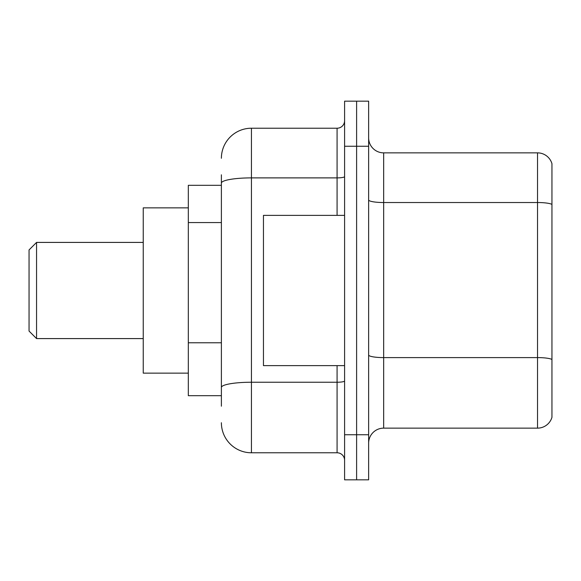 <?xml version="1.0" encoding="UTF-8"?>
<svg xmlns="http://www.w3.org/2000/svg" width="581" height="581" viewBox="0 0 581 581"><rect width="100%" height="100%" fill="white"/><g stroke="black" fill="none" stroke-linecap="round" stroke-linejoin="round"><path stroke-width="0.87" d="M221.383 212.05L221.383 183.102L221.383 185.317L188.324 185.317L188.324 395.683L221.383 395.683M221.383 406.199L221.383 174.801M344.591 434.748L344.591 479.826L356.611 479.826L356.611 434.748L356.611 479.826L368.637 479.826L368.637 434.748L356.611 434.748L356.611 146.252L356.611 434.748L344.591 434.748L344.591 146.252L356.611 146.252L356.611 101.174L356.611 146.252L368.637 146.252L368.637 434.748M368.637 146.252L368.637 101.174L344.591 101.174L344.591 146.252M221.383 158.272A30.052 30.052 0 0 1 251.435 128.219L251.435 452.781L337.082 452.781L337.082 365.631M251.435 128.219L337.082 128.219A7.509 7.509 0 0 0 344.591 120.71M221.383 392.676L221.383 353.292M344.591 460.29A7.509 7.509 0 0 0 337.082 452.781M251.435 452.781A30.052 30.052 0 0 1 221.383 422.728M368.637 443.165A15.026 15.026 0 0 1 383.663 428.139L537.527 428.139L537.527 152.861L383.663 152.861A15.026 15.026 0 0 1 368.637 137.835A15.026 15.026 0 0 0 383.663 152.861L383.663 428.139M551.95 163.682A15.026 15.026 0 0 0 537.527 152.861A15.026 15.026 0 0 1 551.95 163.682L551.95 417.318A15.026 15.026 0 0 1 537.527 428.139M551.95 204.614L551.95 368.034M36.559 338.585L36.559 242.415L29.05 249.932L29.05 331.068L36.559 338.585L143.246 338.585M188.324 207.86L143.246 207.86L143.246 373.14L188.324 373.14M344.591 215.369L263.454 215.369L263.454 365.631L344.591 365.631M221.383 222.567L188.324 222.567M221.383 342.775L188.324 342.775M344.591 380.933A7.509 1.307 0 0 1 337.082 382.24L251.435 382.24A30.052 5.222 180 0 0 221.383 387.454M221.383 183.102A30.052 5.222 180 0 1 251.435 177.888L337.082 177.888L337.082 128.219M337.082 215.369L337.082 177.888A7.509 1.307 0 0 0 344.591 176.58M551.95 204.41A15.026 2.607 180 0 0 537.527 202.529L383.663 202.529A15.026 2.607 -0 0 1 368.637 199.922M551.95 359.472A15.026 2.607 180 0 0 537.527 357.598L383.663 357.598A15.026 2.607 0 0 1 368.637 354.991M36.559 242.415L143.246 242.415"/></g></svg>
